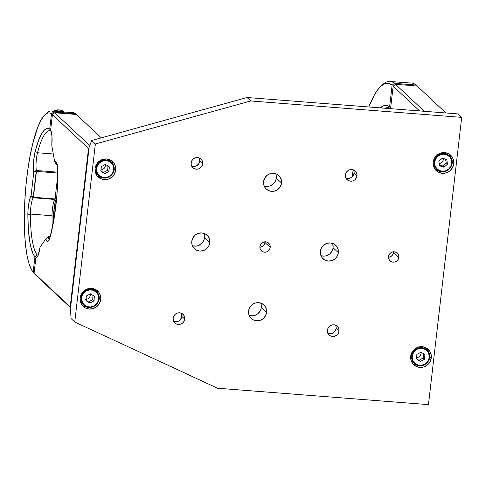 <?xml version="1.0" encoding="UTF-8"?>
<svg xmlns="http://www.w3.org/2000/svg" width="486" height="486" viewBox="0 0 486 486"><rect width="100%" height="100%" fill="white"/><g stroke="black" fill="none" stroke-linecap="round" stroke-linejoin="round"><path stroke-width="0.73" d="M266.583 312.401A9.246 8.894 -46.9 0 1 260.624 320.134A9.246 8.894 -46.9 0 1 251.268 318.452A9.246 8.894 -46.9 0 1 248.583 310.997L248.868 314.521L250.478 317.607L253.176 319.8L256.535 320.76L260.065 320.335L263.212 318.597L265.502 315.815L266.583 312.401L266.304 308.883L264.694 305.791L261.997 303.598L258.631 302.644L255.107 303.064L251.961 304.801L249.67 307.589L248.583 310.997A9.246 8.894 -46.9 0 1 254.549 303.264A9.246 8.894 -46.9 0 1 263.904 304.947A9.246 8.894 -46.9 0 1 266.583 312.401L261.31 307.462L266.583 312.401M249.172 315.402A9.246 8.894 133.1 0 0 261.31 307.462A9.246 8.894 133.1 0 0 260.721 303.064M281.558 183.003A9.246 8.894 -46.9 0 1 275.592 190.743A9.246 8.894 -46.9 0 1 266.237 189.06A9.246 8.894 -46.9 0 1 263.558 181.606A9.246 8.894 -46.9 0 1 269.523 173.873A9.246 8.894 -46.9 0 1 278.879 175.555A9.246 8.894 -46.9 0 1 281.558 183.003L276.279 178.07L281.558 183.003L281.273 179.486L279.663 176.394L276.971 174.207L273.606 173.247L270.082 173.672L266.935 175.403L264.645 178.192L263.558 181.606L263.843 185.123L265.453 188.216L268.144 190.403L271.51 191.363L275.033 190.943L278.18 189.206L280.471 186.417L281.558 183.003M264.147 186.004A9.246 8.894 133.1 0 0 276.279 178.07A9.246 8.894 133.1 0 0 275.696 173.666M209.782 242.702A9.246 8.894 -46.9 0 1 203.816 250.436A9.246 8.894 -46.9 0 1 194.461 248.753A9.246 8.894 -46.9 0 1 191.782 241.305A9.246 8.894 -46.9 0 1 197.747 233.566A9.246 8.894 -46.9 0 1 207.103 235.248A9.246 8.894 -46.9 0 1 209.782 242.702L204.509 237.763L209.782 242.702L209.496 239.185L207.887 236.093L205.195 233.9L201.83 232.946L198.306 233.365L195.159 235.103L192.869 237.891L191.782 241.305L192.067 244.823L193.677 247.915L196.368 250.102L199.734 251.062L203.257 250.636L206.404 248.905L208.694 246.116L209.782 242.702M192.371 245.703A9.246 8.894 133.1 0 0 204.509 237.763A9.246 8.894 133.1 0 0 203.92 233.365M338.359 252.702A9.246 8.894 -46.9 0 1 332.394 260.441A9.246 8.894 -46.9 0 1 323.044 258.752A9.246 8.894 -46.9 0 1 320.359 251.305A9.246 8.894 -46.9 0 1 326.325 243.571A9.246 8.894 -46.9 0 1 335.68 245.254A9.246 8.894 -46.9 0 1 338.359 252.702L333.086 247.763L338.359 252.702L338.08 249.184L336.464 246.092L333.773 243.905L330.407 242.945L326.884 243.365L323.737 245.102L321.446 247.89L320.359 251.305L320.645 254.822L322.254 257.914L324.946 260.101L328.311 261.061L331.835 260.642L334.982 258.904L337.278 256.116L338.359 252.702M320.948 255.703A9.246 8.894 133.1 0 0 333.086 247.763A9.246 8.894 133.1 0 0 332.497 243.365M97.091 175.81A10.57 10.163 133.1 0 0 101.307 177.378M115.692 170.106A10.57 10.163 -46.9 0 1 108.876 178.945A10.57 10.163 -46.9 0 1 98.184 177.019A10.57 10.163 -46.9 0 1 95.116 168.502A10.57 10.163 -46.9 0 1 101.939 159.663A10.57 10.163 -46.9 0 1 112.624 161.589A10.57 10.163 -46.9 0 1 115.692 170.106L114.107 168.624L115.692 170.106L115.729 168.071L114.623 164.219L113.524 162.549L110.45 160.046L106.604 158.952L102.576 159.432L98.98 161.419L96.362 164.602L95.116 168.502L95.444 172.524L97.285 176.06L100.359 178.562L104.204 179.656L108.232 179.176L111.829 177.19L114.447 174.006L115.692 170.106M82.116 305.208A10.57 10.163 133.1 0 0 86.332 306.775M100.717 299.498A10.57 10.163 -46.9 0 1 93.901 308.337A10.57 10.163 -46.9 0 1 83.209 306.417A10.57 10.163 -46.9 0 1 80.147 297.9A10.57 10.163 -46.9 0 1 86.964 289.061A10.57 10.163 -46.9 0 1 97.656 290.98A10.57 10.163 -46.9 0 1 100.717 299.498L99.138 298.015L100.717 299.498L100.754 297.462L99.654 293.611L98.555 291.946L95.475 289.443L91.629 288.35L87.602 288.83L84.005 290.81L81.387 294L80.147 297.9L80.469 301.921L82.31 305.451L85.39 307.954L89.236 309.047L93.263 308.567L96.86 306.587L99.478 303.398L100.717 299.498M264.955 241.445L264.724 243.468L263.74 245.272L262.154 246.59L259.895 247.246A5.285 5.085 133.1 0 0 264.937 242.465L270.216 247.404A5.285 5.085 -46.9 0 1 261.462 250.861A5.285 5.085 -46.9 0 1 263.339 242.18A5.285 5.085 -46.9 0 1 270.216 247.404L264.937 242.465A5.285 5.085 133.1 0 0 264.973 241.821M393.532 251.45L393.302 253.467L392.317 255.272L390.732 256.59L388.472 257.252A5.285 5.085 133.1 0 0 393.514 252.465L398.793 257.404A5.285 5.085 -46.9 0 1 390.039 260.861A5.285 5.085 -46.9 0 1 391.916 252.185A5.285 5.085 -46.9 0 1 398.793 257.404L393.514 252.465A5.285 5.085 133.1 0 0 393.551 251.821M202.692 163.812A5.947 5.717 -46.9 0 1 192.845 167.706A5.947 5.717 -46.9 0 1 194.953 157.944A5.947 5.717 -46.9 0 1 202.692 163.812L199.789 161.097L202.692 163.812L202.51 161.552L201.477 159.566L199.746 158.157L197.583 157.543L195.317 157.816L193.294 158.928L191.818 160.72L191.12 162.913L191.302 165.179L192.341 167.166L194.072 168.575L196.235 169.189L198.501 168.915L200.524 167.804L201.994 166.012L202.692 163.812M191.648 166.078A5.947 5.717 133.1 0 0 199.789 161.097L199.096 163.296L196.66 165.738L194.473 166.449L191.168 165.86M184.729 319.089A5.947 5.717 -46.9 0 1 174.881 322.977A5.947 5.717 -46.9 0 1 176.989 313.215A5.947 5.717 -46.9 0 1 184.729 319.089L181.825 316.374L184.729 319.089L184.546 316.829L183.508 314.843L181.776 313.434L179.613 312.814L177.347 313.087L175.325 314.205L173.854 315.997L173.156 318.19L173.338 320.45L174.371 322.437L176.102 323.846L178.265 324.46L180.531 324.192L182.554 323.075L184.03 321.282L184.729 319.089M173.684 321.349A5.947 5.717 133.1 0 0 181.825 316.374L180.476 319.533L178.696 321.015L175.367 321.744L173.204 321.131M339.021 331.088A5.947 5.717 -46.9 0 1 329.174 334.982A5.947 5.717 -46.9 0 1 331.282 325.219A5.947 5.717 -46.9 0 1 339.021 331.088L336.118 328.372L339.021 331.088L338.839 328.828L337.806 326.841L336.075 325.432L333.912 324.818L331.646 325.091L329.623 326.203L328.147 327.995L327.449 330.188L327.631 332.454L328.67 334.441L330.401 335.85L332.564 336.464L334.83 336.19L336.853 335.079L338.323 333.287L339.021 331.088M327.977 333.353A5.947 5.717 133.1 0 0 336.118 328.372L335.419 330.571L332.989 333.013L330.802 333.724L327.497 333.135M356.985 175.817A5.947 5.717 -46.9 0 1 347.138 179.705A5.947 5.717 -46.9 0 1 349.252 169.942A5.947 5.717 -46.9 0 1 356.985 175.817L354.087 173.101L356.985 175.817L356.803 173.557L355.77 171.57L354.039 170.161L351.876 169.541L349.61 169.814L347.587 170.932L346.111 172.724L345.418 174.917L345.601 177.177L346.633 179.164L348.365 180.573L350.528 181.187L352.793 180.92L354.816 179.802L356.287 178.01L356.985 175.817M345.941 178.076A5.947 5.717 133.1 0 0 354.087 173.101L352.739 176.26L350.953 177.742L347.624 178.471L345.461 177.858M435.134 169.462A10.57 10.163 133.1 0 0 439.35 171.036M453.736 163.758A10.57 10.163 -46.9 0 1 446.92 172.597A10.57 10.163 -46.9 0 1 436.234 170.677A10.57 10.163 -46.9 0 1 433.166 162.16A10.57 10.163 -46.9 0 1 439.982 153.315A10.57 10.163 -46.9 0 1 450.674 155.241A10.57 10.163 -46.9 0 1 453.736 163.758L452.156 162.275L453.736 163.758L453.772 161.723L452.673 157.871L451.573 156.206L448.493 153.704L444.647 152.604L440.62 153.09L437.023 155.07L434.405 158.26L433.166 162.16L433.494 166.182L435.335 169.711L438.408 172.214L442.254 173.308L446.282 172.828L449.878 170.841L452.496 167.658L453.736 163.758M412.681 363.558A10.57 10.163 133.1 0 0 416.897 365.126M431.282 357.848A10.57 10.163 -46.9 0 1 424.466 366.693A10.57 10.163 -46.9 0 1 413.774 364.767A10.57 10.163 -46.9 0 1 410.706 356.25A10.57 10.163 -46.9 0 1 417.529 347.411A10.57 10.163 -46.9 0 1 428.215 349.337A10.57 10.163 -46.9 0 1 431.282 357.848L429.697 356.366L431.282 357.848L431.319 355.813L430.213 351.967L429.114 350.297L426.04 347.794L422.194 346.7L418.167 347.18L414.57 349.167L411.952 352.35L410.706 356.25L411.035 360.272L412.875 363.807L415.949 366.31L419.795 367.404L423.822 366.918L427.419 364.937L430.037 361.754L431.282 357.848M70.44 308.823L71.065 318.567L74.759 322.024L95.359 143.978L91.666 140.521L89.132 147.301L70.44 308.823L71.065 318.567L74.759 322.024L95.359 143.978L250.758 100.966L95.359 143.978L91.666 140.521L247.064 97.51L91.666 140.521L89.132 147.301L70.44 308.823M428.78 352.423A10.57 10.163 133.1 0 0 426.939 348.322M247.064 97.51L250.758 100.966L247.064 97.51L458.006 113.918L461.7 117.375L250.758 100.966L461.7 117.375L428.464 404.631L217.521 388.223L74.759 322.024L217.521 388.223L428.464 404.631L461.7 117.375L458.006 113.918L247.064 97.51M451.239 158.333A10.57 10.163 133.1 0 0 449.392 154.232M353.905 170.841L354.087 173.101A5.947 5.717 133.1 0 0 353.559 169.936M335.935 326.112L336.118 328.372A5.947 5.717 133.1 0 0 335.595 325.213M181.643 314.108L181.825 316.374A5.947 5.717 133.1 0 0 181.302 313.209M199.606 158.837L199.789 161.097A5.947 5.717 133.1 0 0 199.266 157.938M98.221 294.073A10.57 10.163 133.1 0 0 96.374 289.972M113.189 164.675A10.57 10.163 133.1 0 0 111.349 160.574M259.931 246.602L260.089 248.613L261.012 250.381L262.549 251.633L264.475 252.179L266.486 251.936L268.284 250.946L269.596 249.354L270.216 247.404L270.052 245.394L269.135 243.626L267.592 242.374L265.672 241.828L263.655 242.071L261.857 243.061L260.551 244.652L259.931 246.602M388.508 256.602L388.666 258.613L389.59 260.381L391.127 261.632L393.053 262.179L395.063 261.942L396.862 260.946L398.174 259.354L398.793 257.404L398.629 255.393L397.712 253.625L396.169 252.374L394.249 251.827L392.232 252.07L390.434 253.06L389.128 254.652L388.508 256.602M261.025 303.944L261.31 307.462L260.933 309.218L260.223 310.876L257.932 313.664L256.438 314.685L253.036 315.785L249.525 315.511M275.999 174.547L276.315 176.284L275.902 179.82L275.197 181.478L272.907 184.267L269.754 186.004L268.011 186.387L264.499 186.114M204.223 234.246L204.509 237.763L204.126 239.519L203.421 241.178L201.131 243.966L197.984 245.703L196.235 246.086L192.723 245.813M332.801 244.245L333.086 247.763L332.71 249.518L331.999 251.177L329.708 253.965L326.562 255.703L324.812 256.086L321.301 255.812M105.924 164.724L104.563 167.974L102.783 169.456L100.596 170.167M90.955 294.121L89.594 297.371L87.814 298.854L85.627 299.558M421.514 352.472L420.153 355.722L418.373 357.204L416.186 357.909M411.946 356.706L410.536 354.974M418.555 346.907L419.71 347.709M443.961 158.472L442.612 161.631L440.832 163.114L439.265 163.709M434.399 162.61L432.99 160.884M441.015 152.811L442.169 153.619M390.604 81.52L408.605 82.918M380.933 86.204L383.047 84.303A138.717 30.071 -85.6 0 1 394.401 83.331L392.105 85.238L389.59 106.981L390.993 108.706L389.59 106.981L387.713 105.845L385.763 105.426L383.764 105.735L380.301 107.874A114.404 24.798 94.4 0 1 389.59 106.981L392.105 85.238L389.365 83.653L386.516 83.337L383.569 84.303L380.568 86.538L377.531 90.025L374.493 94.727L368.765 106.981A136.602 29.61 94.4 0 1 380.933 86.204A136.602 29.61 94.4 0 1 392.105 85.238L394.401 83.331L416.004 85.007A138.717 30.071 -85.6 0 0 411.575 83.045L409.771 82.906A138.717 30.071 94.4 0 1 410.901 83.094L392.901 81.697A138.717 30.071 -85.6 0 0 391.771 81.508L389.972 81.369A138.717 30.071 94.4 0 1 394.401 83.331L416.004 85.007L416.769 85.949L416.004 85.007A138.717 30.071 94.4 0 0 410.67 83.039M381.984 85.336A138.717 30.071 94.4 0 1 389.972 81.369M408.629 82.918A138.717 30.071 94.4 0 1 409.771 82.906M352.107 176.922A136.602 29.61 94.4 0 1 353.194 169.802L352.107 176.922M390.677 108.682A112.29 24.343 -85.6 0 0 385.052 108.244A112.29 24.343 94.4 0 1 387.919 107.71A112.29 24.343 94.4 0 1 390.677 108.682M449.495 154.366L449.258 156.449M427.042 348.462L426.799 350.54M445.923 112.977L417.061 85.973L445.923 112.977M390.647 107.971A114.404 24.798 94.4 0 1 391.297 108.718A114.404 24.798 94.4 0 1 391.309 108.73L390.647 107.971L393.162 86.204L395.464 84.291L417.061 85.973L395.464 84.291L393.162 86.204L419.588 110.93L393.162 86.204L390.647 107.971L391.266 108.73L390.647 107.971M424.321 111.3L395.464 84.291L424.321 111.3M437.096 169.663A9.246 8.894 133.1 0 0 448.815 169.42A9.246 8.894 133.1 0 0 450.947 157.792M436.762 169.365C444.332 177.275 457.636 164.365 450.03 156.51L449.732 156.954A8.718 8.39 -46.9 0 1 448.681 169.055A8.718 8.39 -46.9 0 1 436.647 168.466L436.142 168.715L436.647 168.466A8.718 8.39 -46.9 0 1 437.698 156.37A8.718 8.39 -46.9 0 1 449.732 156.954L450.03 156.51L449.404 155.86M449.07 155.563A9.246 8.894 133.1 0 0 436.75 156.364A9.246 8.894 133.1 0 0 436.142 168.715M439.49 164.979L442.673 166.018L443.991 167.251L442.673 166.018L446.221 162.895L447.545 164.128L443.991 167.251L439.642 165.835L438.834 161.291L442.382 158.169L446.737 159.59L447.545 164.128L446.221 162.895L445.571 159.208M436.647 168.466L439.247 170.458L442.442 171.266L445.759 170.774L448.681 169.055L450.765 166.37L451.701 163.126L451.336 159.821L449.732 156.954L447.132 154.967L443.931 154.153L440.62 154.651L437.698 156.37L435.608 159.056L434.678 162.294L435.043 165.605L436.647 168.466M439.642 165.835L438.834 161.291L442.382 158.169L446.737 159.59L447.545 164.128L443.991 167.251L439.642 165.835M426.945 349.95L428.743 352.35A9.246 8.894 133.1 0 0 426.125 349.276A9.246 8.894 133.1 0 0 414.856 349.932A9.246 8.894 133.1 0 0 412.517 361.074L413.088 360.922A8.718 8.39 -46.9 0 1 416.915 349.294A8.718 8.39 -46.9 0 1 428.379 352.684L428.743 352.35L428.379 352.684A8.718 8.39 -46.9 0 1 424.545 364.312A8.718 8.39 -46.9 0 1 413.088 360.922L412.517 361.074A9.246 8.894 133.1 0 0 415.129 364.136A9.246 8.894 133.1 0 0 425.754 363.99A9.246 8.894 133.1 0 0 429.326 353.82M416.611 358.644L420.451 361.45L419.132 360.211L423.276 357.982L424.594 359.215L420.451 361.45L416.587 359.039L416.867 354.391L421.016 352.162L424.879 354.567L424.594 359.215L423.276 357.982L423.537 353.735M428.379 352.684L426.337 350.127L423.44 348.584L420.135 348.286L416.915 349.294L414.285 351.439L412.626 354.403L412.207 357.732L413.088 360.922L415.129 363.485L418.021 365.029L421.332 365.32L424.545 364.312L427.182 362.167L428.834 359.203L429.253 355.873L428.379 352.684M424.879 354.567L424.594 359.215L420.451 361.45L416.587 359.039L416.867 354.391L421.016 352.162L424.879 354.567M107.637 159.086A9.246 8.894 133.1 0 1 109.35 160.331L113.153 164.602C118.068 172.967 105.401 182.76 98.719 175.707A9.246 8.894 -46.9 0 1 96.927 173.326L95.256 171.765L96.927 173.326A9.246 8.894 -46.9 0 1 99.691 161.838A9.246 8.894 -46.9 0 1 111.355 162.209A9.246 8.894 -46.9 0 1 113.141 164.59A9.246 8.894 133.1 0 0 110.535 161.528A9.246 8.894 133.1 0 0 99.259 162.184A9.246 8.894 133.1 0 0 96.927 173.326L97.498 173.174A8.718 8.39 -46.9 0 1 101.325 161.546A8.718 8.39 -46.9 0 1 112.788 164.936L113.153 164.602L112.788 164.936L110.747 162.379L107.849 160.836L104.545 160.544L101.325 161.546L98.694 163.697L97.036 166.655L96.617 169.985L97.498 173.174L99.539 175.738L102.431 177.281L105.741 177.572L108.955 176.57L111.592 174.419L113.244 171.455L113.663 168.126L112.788 164.936A8.718 8.39 -46.9 0 1 108.955 176.57A8.718 8.39 -46.9 0 1 97.498 173.174L96.927 173.326A9.246 8.894 133.1 0 0 99.539 176.388A9.246 8.894 133.1 0 0 110.164 176.242A9.246 8.894 133.1 0 0 113.736 166.072M101.021 170.896L104.861 173.702L103.542 172.469L107.685 170.234L109.004 171.467L104.861 173.702L100.997 171.291L101.276 166.643L105.426 164.414L109.289 166.826L109.004 171.467L107.685 170.234L107.947 165.987M109.289 166.826L109.004 171.467L104.861 173.702L100.997 171.291L101.276 166.643L105.426 164.414L109.289 166.826M95.359 172.208A9.246 8.894 133.1 0 0 96.714 173.836L98.719 175.707M92.668 288.484A9.246 8.894 133.1 0 1 94.375 289.723L98.178 293.994C103.099 302.365 90.432 312.158 83.744 305.105A9.246 8.894 -46.9 0 1 81.958 302.723L80.287 301.156L81.958 302.723A9.246 8.894 -46.9 0 1 84.716 291.229A9.246 8.894 -46.9 0 1 96.38 291.6A9.246 8.894 -46.9 0 1 98.172 293.987A9.246 8.894 133.1 0 0 95.56 290.926A9.246 8.894 133.1 0 0 84.291 291.582A9.246 8.894 133.1 0 0 81.958 302.723L82.523 302.571A8.718 8.39 -46.9 0 1 86.356 290.944A8.718 8.39 -46.9 0 1 97.814 294.334L98.178 293.994L97.814 294.334L95.772 291.77L92.881 290.227L89.57 289.935L86.356 290.944L83.72 293.088L82.067 296.053L81.648 299.382L82.523 302.571L84.564 305.129L87.462 306.672L90.767 306.964L93.986 305.961L96.617 303.817L98.275 300.852L98.694 297.523L97.814 294.334A8.718 8.39 -46.9 0 1 93.986 305.961A8.718 8.39 -46.9 0 1 82.523 302.571L81.958 302.723A9.246 8.894 133.1 0 0 84.564 305.779A9.246 8.894 133.1 0 0 95.189 305.639A9.246 8.894 133.1 0 0 98.761 295.47M86.046 300.287L89.886 303.094L88.567 301.861L92.717 299.631L94.035 300.864L89.886 303.094L86.022 300.688L86.308 296.041L90.451 293.805L94.314 296.217L94.035 300.864L92.717 299.631L92.972 295.379M94.314 296.217L94.035 300.864L89.886 303.094L86.022 300.688L86.308 296.041L90.451 293.805L94.314 296.217M80.384 301.606A9.246 8.894 133.1 0 0 81.739 303.228L83.744 305.105M57.834 171.546A13.213 2.861 94.4 0 1 57.621 167.275A13.213 2.861 -85.6 0 0 57.834 171.546M32.86 271.796L34.658 274.001A82.966 17.982 -85.6 0 0 34.986 274.383L33.17 272.154A80.852 17.526 94.4 0 1 32.86 271.796A80.852 17.526 94.4 0 1 25.381 192.14A80.852 17.526 94.4 0 1 45.083 114.605A80.852 17.526 94.4 0 1 51.48 113.858L53.782 111.95L75.379 113.627L76.035 114.429L75.379 113.627A82.966 17.982 -85.6 0 0 72.943 112.624L51.346 110.948A82.966 17.982 94.4 0 1 53.782 111.95L75.379 113.627A82.966 17.982 94.4 0 0 70.385 113.238M50.933 130.637L49.712 129.136A65.264 14.149 94.4 0 0 35.199 151.231L37.501 152.762A63.15 13.687 94.4 0 1 49.809 130.704A63.15 13.687 94.4 0 1 51.115 131.105A63.15 13.687 -85.6 0 0 37.501 152.762L53.296 153.989L37.501 152.762A13.213 2.861 94.4 0 0 36.31 170.501L33.82 171.813A15.327 3.323 94.4 0 1 35.199 151.231L37.501 152.762A13.213 2.861 -85.6 0 0 36.31 170.501L36.432 171.388L57.834 173.052L36.432 171.388L33.82 171.813L36.31 170.501L57.834 172.178L36.31 170.501L33.157 197.772L54.76 199.454A13.213 2.861 -85.6 0 0 52.014 215.735L30.411 214.059A13.213 2.861 94.4 0 1 33.157 197.772L31.055 195.694L33.157 197.772A13.213 2.861 -85.6 0 0 30.411 214.059L27.866 214.581A15.327 3.323 94.4 0 1 31.055 195.694L33.832 171.91L36.432 171.388L33.443 197.267L31.086 195.633L33.832 171.91L33.485 167.135L33.874 158.837L35.199 151.231L38.667 140.193L42.397 132.55L44.293 130.163L46.164 128.784L47.98 128.444L49.712 129.136L51.48 113.858L49.864 113.025L48.181 112.934L46.449 113.59L44.688 114.982L41.122 119.921L37.622 127.569L32.775 143.485L29.98 156.492L27.659 170.859L25.904 186.059L24.768 201.538L24.3 216.72L24.519 231.044L25.406 243.984L26.943 255.065L29.063 263.874L31.693 270.095L34.986 274.383A82.966 17.982 94.4 0 1 34.336 273.588M46.134 113.785A82.966 17.982 94.4 0 1 51.346 110.948M49.712 129.136L51.48 113.858L53.782 111.95A82.966 17.982 -85.6 0 0 47.203 112.703L45.083 114.605M56.698 197.711L54.76 199.454L33.157 197.772L33.443 197.267L55.039 198.95L57.828 174.881L55.039 198.95L33.443 197.267L31.086 195.633L30.418 197.079L29.257 201.076L28.103 209.023L27.866 214.581L28.352 229.319L29.761 241.773L30.788 246.894L33.394 254.506L34.937 256.875L33.17 272.154L34.937 256.875L37.234 254.962L34.937 256.875A65.264 14.149 94.4 0 1 27.866 214.581L30.411 214.059A63.15 13.687 -85.6 0 0 37.234 254.962L38.206 255.041L37.234 254.962A63.15 13.687 94.4 0 1 30.411 214.059L52.014 215.735A63.15 13.687 -85.6 0 0 52.348 227.891A63.15 13.687 94.4 0 1 52.014 215.735L53.582 216.58A65.264 14.149 -85.6 0 0 53.63 221.239L53.582 216.58L52.014 215.735A13.213 2.861 94.4 0 1 54.76 199.454L56.692 197.759M56.686 197.845A15.327 3.323 -85.6 0 0 53.582 216.58L54.499 205.548L55.526 200.894L56.771 197.693M36.821 257.416A15.327 3.323 94.4 0 0 40.071 247.107L45.812 238.918L46.747 241.111L47.92 241.384L49.797 238.183L53.496 221.974L56.747 197.164L57.731 180.057L57.706 168.247L56.437 162.373L55.404 161.601L54.718 161.953L51.808 145.672L51.953 136.001L50.635 130.048L52.409 114.678L50.635 130.048A15.327 3.323 94.4 0 1 51.808 145.672L54.718 161.953L56.479 164.42L57.141 164.311L56.479 164.42L55.526 163.077L56.619 164.274A13.213 2.861 94.4 0 1 57.05 163.94A13.213 2.861 -85.6 0 0 56.619 164.274L54.718 161.953A15.327 3.323 94.4 0 1 56.054 161.874L56.364 162.251L56.054 161.874A15.327 3.323 94.4 0 1 56.212 162.045A15.327 3.323 94.4 0 1 57.834 171.783A65.264 14.149 94.4 0 1 50.374 236.275A15.327 3.323 94.4 0 1 48.181 241.184A15.327 3.323 94.4 0 1 45.812 238.918L48.193 237.077L50.107 237.223L48.193 237.077A13.213 2.861 -85.6 0 0 49.165 239.331A13.213 2.861 94.4 0 1 48.193 237.077L46.869 237.915L48.114 236.731L48.193 237.077L48.114 236.731L45.812 238.918L40.071 247.107L38.169 255.132L37.003 257.234L35.861 257.695L34.087 273.059L70.203 306.86L88.525 148.479L89.023 148.2L88.525 148.479L52.409 114.678L54.705 112.77L76.308 114.453L101.313 137.854L76.308 114.453L54.705 112.77L52.409 114.678L88.525 148.479L70.203 306.86L34.087 273.059L35.861 257.695L38.163 255.77L35.861 257.695A15.327 3.323 94.4 0 0 36.821 257.416L36.833 257.404M57.22 164.645L56.844 164.614L57.22 164.645M56.479 164.42L56.844 164.614L56.479 164.42M50.307 236.53L48.114 236.731L50.307 236.53M89.77 145.587L54.705 112.77L89.77 145.587M35.903 275.289L34.087 273.059L35.903 275.289L70.567 307.729L35.903 275.289M70.61 307.34L70.203 306.86L70.61 307.34M53.788 111.136L59.164 109.885L64.164 111.944A9.246 8.894 133.1 0 0 53.825 111.136M53.181 111.543A9.246 8.894 -46.9 0 1 63.623 111.513M414.309 363.455C420.991 370.508 433.658 360.715 428.743 352.35"/></g></svg>
